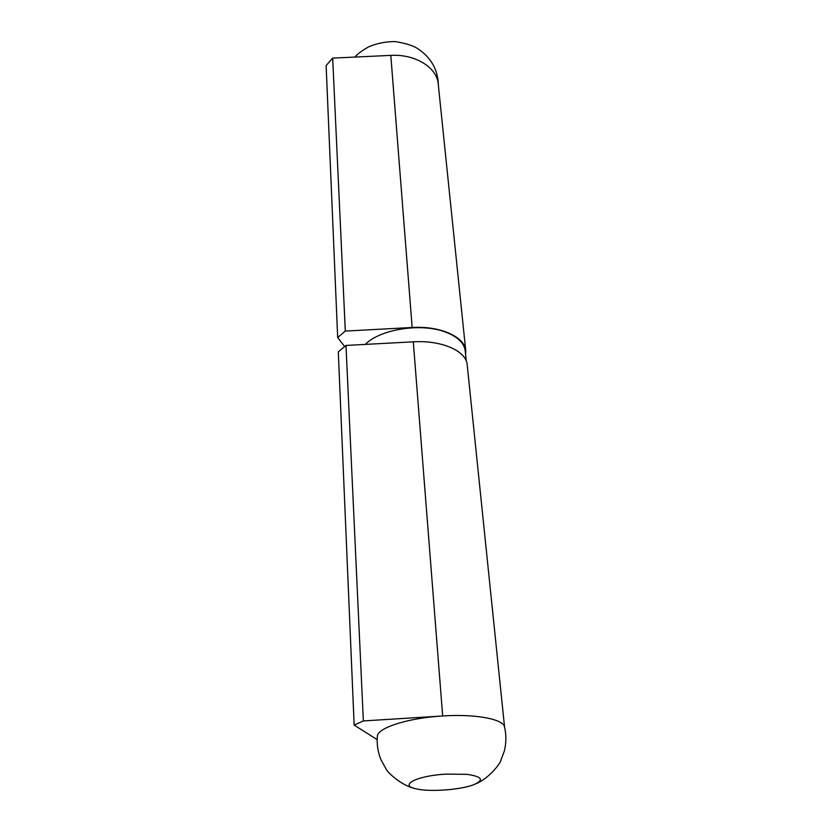 <?xml version="1.0" encoding="UTF-8"?>
<svg xmlns="http://www.w3.org/2000/svg" width="832" height="832" viewBox="0 0 832 832"><rect width="100%" height="100%" fill="white"/><g stroke="black" fill="none" stroke-linecap="round" stroke-linejoin="round"><path stroke-width="1.25" d="M345.311 331.074L332.675 58.115L326.123 65.551L337.678 337.542L345.311 331.074L412.162 327.496C440.596 325.697 465.306 337.095 465.774 351.094L465.608 354.765M332.675 58.115L390.801 55.38C415.49 53.893 437.382 67.777 438.266 84.334L465.722 350.511M344.646 346.549L337.678 337.542M466.253 360.963L465.244 351.156C464.266 342.742 457.194 336.201 443.997 331.531C419.65 322.878 379.673 329.545 365.3 344.406M377.156 739.596L354.151 725.109L363.355 720.938L345.977 345.446L413.296 341.827C441.927 340.007 466.773 351.25 467.22 365.071L504.577 727.251M363.355 720.938L442.676 715.978C475.582 713.762 503.714 719.17 504.546 727.126C506.376 734.989 506.314 742.945 504.348 750.994L500.708 760.739C500.843 762.174 490.246 777.972 475.342 784.046M354.151 725.109L338.291 351.853L345.977 345.446M377.291 736.663L377.333 736.247C377.52 727.813 408.117 717.954 442.676 715.978L413.296 341.827M466.69 774.322L445.806 774.124C416.593 775.757 398.351 785.325 416.083 788.83C429.458 792.137 460.626 789.901 473.751 784.69C484.474 779.969 482.113 776.506 466.69 774.322M390.801 55.38L412.162 327.496M354.921 57.075C357.063 54.309 361.566 50.929 368.42 46.946C377.021 43.264 386.058 41.486 395.522 41.6C405.6 43.347 412.755 45.552 417.009 48.204C430.986 57.231 438.11 69.711 438.402 85.644M377.333 736.247C376.667 744.328 377.915 752.232 381.066 759.959L386.142 769.111C386.183 770.588 399.838 785.221 415.272 788.632"/></g></svg>
